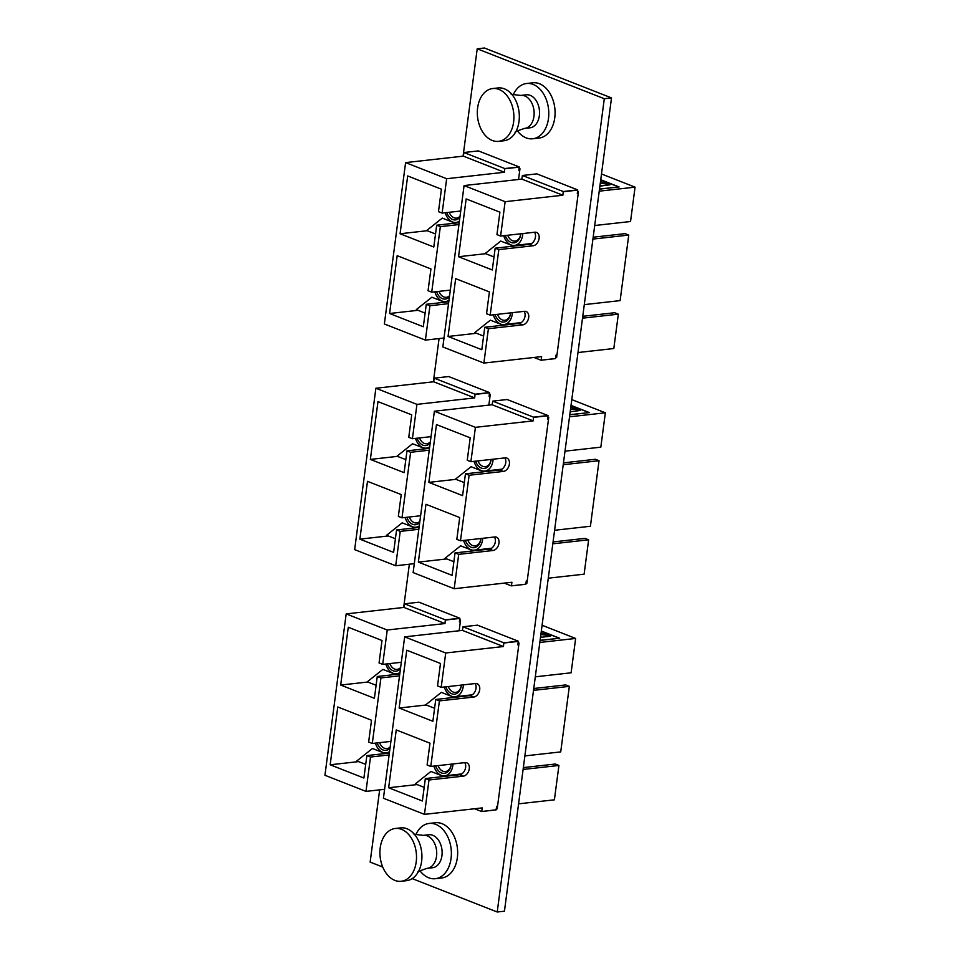 <?xml version="1.0" encoding="UTF-8"?>
<svg xmlns="http://www.w3.org/2000/svg" width="960" height="960" viewBox="0 0 960 960"><rect width="100%" height="100%" fill="white"/><g stroke="black" fill="none" stroke-linecap="round" stroke-linejoin="round"><path stroke-width="1.44" d="M459.144 630.768L460.56 620.04L459.708 619.704M488.856 405.12L490.26 394.392L489.42 394.056M518.556 179.472L519.972 168.744L519.132 168.408M496.356 808.512L497.196 808.848L519.036 643.008L518.196 642.672M412.224 878.616L497.22 912L604.296 98.724L611.508 97.908L484.428 48L477.216 48.804L463.08 156.168M604.296 98.724L477.216 48.804M439.068 338.568L433.368 381.816M409.356 564.216L403.668 607.464M379.656 789.864L370.14 862.092L382.728 867.036M497.22 912L504.444 911.196L611.508 97.908M526.068 582.876L526.908 583.2L548.748 417.36L547.896 417.024M555.768 357.228L556.62 357.552L578.448 191.712L577.608 191.376M513.312 94.656A27.804 19.032 83.6 0 1 526.536 83.508A27.804 19.032 83.6 0 1 548.472 118.548A27.804 19.032 83.6 0 1 532.728 138.78A27.804 19.032 83.6 0 1 517.368 130.836M526.536 83.508L532.836 82.8A27.804 19.032 83.6 0 1 554.76 117.84A27.804 19.032 83.6 0 1 539.016 138.072L532.728 138.78M415.896 834.576A27.804 19.032 83.6 0 1 429.132 823.44A27.804 19.032 83.6 0 1 451.056 858.468A27.804 19.032 83.6 0 1 435.312 878.712A27.804 19.032 83.6 0 1 419.952 870.768M429.132 823.44L435.42 822.732A27.804 19.032 83.6 0 1 457.344 857.76A27.804 19.032 83.6 0 1 441.6 878.004L435.312 878.712M539.352 115.728A16.596 11.364 83.6 0 1 529.956 127.812L524.544 128.424A16.596 11.364 83.6 0 0 533.952 116.34A16.596 11.364 83.6 0 0 520.86 95.424L526.26 94.812A16.596 11.364 83.6 0 1 539.352 115.728M492.672 88.548L498.084 87.948A26.568 18.18 83.6 0 1 511.644 94.164A26.568 18.18 83.6 0 1 519.024 121.416A26.568 18.18 83.6 0 1 515.844 131.688A26.568 18.18 83.6 0 1 503.988 140.748L498.576 141.348A26.568 18.18 83.6 0 1 477.624 107.88A26.568 18.18 83.6 0 1 492.672 88.548A26.568 18.18 83.6 0 1 513.612 122.016A26.568 18.18 83.6 0 1 498.576 141.348M441.936 855.66A16.596 11.364 83.6 0 1 432.54 867.744L427.128 868.344A16.596 11.364 83.6 0 0 436.536 856.26A16.596 11.364 83.6 0 0 423.444 835.344L428.844 834.744A16.596 11.364 83.6 0 1 441.936 855.66M395.256 828.48L400.668 827.868A26.568 18.18 83.6 0 1 414.228 834.084A26.568 18.18 83.6 0 1 421.62 861.336A26.568 18.18 83.6 0 1 418.428 871.608A26.568 18.18 83.6 0 1 406.572 880.668L401.16 881.28A26.568 18.18 83.6 0 1 380.22 847.812A26.568 18.18 83.6 0 1 395.256 828.48A26.568 18.18 83.6 0 1 416.208 861.948A26.568 18.18 83.6 0 1 401.16 881.28M520.836 233.796A12.036 8.232 83.6 0 1 520.788 234.108A12.036 8.232 83.6 0 1 520.788 234.18A12.036 8.232 83.6 0 1 513.84 242.88A12.036 8.232 83.6 0 1 505.284 235.524M507.684 235.26A10.38 7.104 -96.4 0 0 514.992 241.092A10.38 7.104 -96.4 0 0 520.824 233.88M510.66 312.864A12.036 8.232 83.6 0 1 510.612 313.296A12.036 8.232 83.6 0 1 510.6 313.368A12.036 8.232 83.6 0 1 503.616 322.08A12.036 8.232 83.6 0 1 495.072 314.604M497.472 314.34A10.38 7.104 -96.4 0 0 504.816 320.28A10.38 7.104 -96.4 0 0 510.648 313.068M512.424 312.66A14.532 9.936 83.6 0 1 512.304 313.956A14.532 9.936 83.6 0 1 504.072 324.528A14.532 9.936 83.6 0 1 493.308 314.796M503.724 235.704A14.532 9.936 -96.4 0 0 514.488 245.436A14.532 9.936 -96.4 0 0 522.708 234.864A14.532 9.936 -96.4 0 0 522.84 233.568M485.676 253.692L458.556 256.728L466.164 198.924L499.908 212.172L496.944 234.624L500.604 236.052L505.128 201.684L562.872 195.228L563.244 191.52L570.468 190.704L577.68 189.9L577.308 193.608L578.208 193.512M476.508 333.276L448.056 336.468L481.8 349.716L484.752 327.264L488.4 328.704L483.876 363.072L442.836 346.944L464.076 185.568L505.128 201.684M448.056 336.468L455.664 278.652L489.408 291.912L486.54 313.716L490.188 315.144L524.472 311.316A7.056 4.836 -68.6 0 1 526.164 311.52A7.056 4.836 -68.6 0 1 528.468 318.696A7.056 4.836 -68.6 0 1 522.696 324.864L488.4 328.704M458.556 256.728L492.288 269.976L495.168 248.172L498.816 249.612L490.188 315.144M556.968 354.888L556.068 354.996L555.468 358.62L541.032 360.228L533.988 357.468M541.032 360.228L555.6 358.5M483.876 363.072L541.632 356.604L541.164 360.12M618.492 187.02L599.52 189M618.516 186.876L600.72 179.892M599.904 186.12L609.948 184.824L600.504 181.488M601.5 173.976L635.064 187.152L599.232 191.16M600.744 179.748L619.092 186.948L599.496 189.144M464.076 185.568L521.832 179.112L522.42 175.488L563.244 191.52M635.064 187.152L630.54 221.52L596.244 225.348A7.056 4.836 -68.6 0 0 594.672 225.84M593.172 237.204L625.092 233.64L628.752 235.068L620.124 300.612L585.84 304.452A7.056 4.836 111.4 0 0 584.256 304.932M582.756 316.308L614.688 312.732L618.336 314.172L613.812 348.528L577.992 352.536M522.42 175.488L536.856 173.868L577.68 189.9M498.816 249.612L533.112 245.772A7.056 4.836 111.4 0 0 538.884 239.604A7.056 4.836 111.4 0 0 536.58 232.428A7.056 4.836 111.4 0 0 534.888 232.212L500.604 236.052M582.552 317.868A7.056 4.836 111.4 0 0 584.052 318L618.336 314.172M628.752 235.068L594.468 238.908A7.056 4.836 -68.6 0 1 592.968 238.764M577.776 190.104L563.34 191.724M607.2 184.116L600.276 183.24M601.824 185.904L599.964 185.676M521.832 179.112L562.872 195.228M484.752 327.264L519.036 323.436A7.056 4.836 111.4 0 0 524.34 318.648A7.056 4.836 111.4 0 0 524.1 311.352M495.168 248.172L529.452 244.332A7.056 4.836 111.4 0 0 534.756 239.544A7.056 4.836 111.4 0 0 534.516 232.26M483.588 336.06L474.756 332.592L490.356 320.172L503.184 325.212M494.004 256.968L485.172 253.5L500.76 241.068L513.6 246.108M459.9 217.272A12.036 8.232 83.6 0 1 446.808 212.568M449.208 212.292A10.38 7.104 -96.4 0 0 456.516 218.124A10.38 7.104 -96.4 0 0 460.056 216.168M449.436 296.808A12.036 8.232 83.6 0 1 436.584 291.636M438.984 291.372A10.38 7.104 -96.4 0 0 446.34 297.312A10.38 7.104 -96.4 0 0 449.58 295.656M427.188 230.724L400.08 233.76L407.688 175.956L441.42 189.204L438.468 211.656L442.128 213.084L446.652 178.716L504.396 172.26L504.768 168.552L511.98 167.736L519.204 166.932L518.832 170.64L519.732 170.544M418.02 310.308L389.58 313.5L423.312 326.748L426.276 304.296L429.924 305.736L425.4 340.104L384.36 323.976L405.6 162.6L446.652 178.716M389.58 313.5L397.188 255.684L430.932 268.944L428.052 290.748L431.712 292.176L450.312 290.1M400.08 233.76L433.812 247.008L436.68 225.204L440.34 226.644L431.712 292.176M405.6 162.6L463.344 156.144L463.944 152.52L504.768 168.552M463.944 152.52L478.38 150.9L519.204 166.932M460.728 211.008L442.128 213.084M440.34 226.644L458.952 224.556M448.536 303.66L429.924 305.736M425.4 340.104L444.012 338.016M519.3 167.136L504.852 168.756M463.344 156.144L504.396 172.26M426.276 304.296L448.776 301.788M436.68 225.204L459.192 222.684M445.236 212.736A14.532 9.936 -96.4 0 0 456.012 222.468A14.532 9.936 -96.4 0 0 459.396 221.148M448.98 300.24A14.532 9.936 83.6 0 1 445.596 301.56A14.532 9.936 83.6 0 1 434.832 291.828M425.112 313.092L416.28 309.624L431.868 297.204L444.708 302.244M435.528 234L426.696 230.532L442.284 218.1L455.112 223.14M491.124 459.432A12.036 8.232 83.6 0 1 491.088 459.756A12.036 8.232 83.6 0 1 491.076 459.828A12.036 8.232 83.6 0 1 484.128 468.528A12.036 8.232 83.6 0 1 475.584 461.172M477.984 460.908A10.38 7.104 -96.4 0 0 485.292 466.728A10.38 7.104 -96.4 0 0 491.112 459.516M480.96 538.5A12.036 8.232 83.6 0 1 480.912 538.944A12.036 8.232 83.6 0 1 480.9 539.016A12.036 8.232 83.6 0 1 473.916 547.716A12.036 8.232 83.6 0 1 465.36 540.252M467.76 539.976A10.38 7.104 -96.4 0 0 475.116 545.916A10.38 7.104 -96.4 0 0 480.936 538.704M482.724 538.308A14.532 9.936 83.6 0 1 482.592 539.604A14.532 9.936 83.6 0 1 474.372 550.176A14.532 9.936 83.6 0 1 463.596 540.444M474.012 461.352A14.532 9.936 -96.4 0 0 484.776 471.084A14.532 9.936 -96.4 0 0 493.008 460.512A14.532 9.936 -96.4 0 0 493.128 459.216M455.964 479.34L428.844 482.376L436.464 424.572L470.196 437.82L467.244 460.26L470.892 461.7L475.416 427.332L533.172 420.876L533.544 417.156L547.98 415.548L547.608 419.256L548.508 419.16M446.796 558.924L418.356 562.104L452.088 575.364L455.04 552.912L458.7 554.352L454.176 588.72L413.124 572.592L434.376 411.216L475.416 427.332M418.356 562.104L425.964 504.3L459.696 517.548L456.828 539.364L460.488 540.792L494.772 536.964A7.056 4.836 -68.6 0 1 496.464 537.168A7.056 4.836 -68.6 0 1 498.756 544.344A7.056 4.836 -68.6 0 1 492.984 550.512L458.7 554.352M428.844 482.376L462.588 495.624L465.456 473.82L469.116 475.26L460.488 540.792M527.256 580.536L526.356 580.644L525.768 584.268L511.332 585.876L504.276 583.104M511.332 585.876L525.9 584.148M454.176 588.72L511.92 582.252L511.464 585.768M588.78 412.668L569.808 414.648M588.804 412.524L571.008 405.528M570.192 411.768L580.236 410.472L570.804 407.136M571.788 399.612L605.352 412.8L569.532 416.808M571.032 405.384L589.38 412.596L569.796 414.792M434.376 411.216L492.12 404.748L492.72 401.124L533.544 417.156M605.352 412.8L600.828 447.168L566.544 450.996A7.056 4.836 -68.6 0 0 564.96 451.488M563.472 462.852L595.392 459.276L599.04 460.716L590.412 526.26L556.128 530.1A7.056 4.836 111.4 0 0 554.556 530.58M553.056 541.944L584.976 538.38L588.636 539.808L584.112 574.176L548.28 578.184M492.72 401.124L507.156 399.516L547.98 415.548M469.116 475.26L503.4 471.42A7.056 4.836 111.4 0 0 509.172 465.252A7.056 4.836 111.4 0 0 506.868 458.076A7.056 4.836 111.4 0 0 505.188 457.86L470.892 461.7M552.852 543.504A7.056 4.836 111.4 0 0 554.34 543.648L588.636 539.808M599.04 460.716L564.756 464.556A7.056 4.836 -68.6 0 1 563.256 464.412M548.064 415.752L533.628 417.36M577.488 409.752L570.576 408.888M572.112 411.552L570.252 411.312M492.12 404.748L533.172 420.876M455.04 552.912L489.336 549.084A7.056 4.836 111.4 0 0 494.64 544.284A7.056 4.836 111.4 0 0 494.4 537M465.456 473.82L499.74 469.98A7.056 4.836 111.4 0 0 505.056 465.192A7.056 4.836 111.4 0 0 504.816 457.908M453.888 561.708L445.044 558.24L460.644 545.808L473.472 550.848M464.304 482.616L455.46 479.148L471.06 466.716L483.888 471.756M430.2 442.92A12.036 8.232 83.6 0 1 417.096 438.204M419.508 437.94A10.38 7.104 -96.4 0 0 426.804 443.76A10.38 7.104 -96.4 0 0 430.344 441.816M419.724 522.456A12.036 8.232 83.6 0 1 406.884 517.284M409.284 517.008A10.38 7.104 -96.4 0 0 416.628 522.948A10.38 7.104 -96.4 0 0 419.88 521.304M397.488 456.372L370.368 459.408L377.976 401.604L411.72 414.852L408.768 437.292L412.416 438.732L416.94 404.364L474.684 397.908L475.056 394.188L489.492 392.58L489.12 396.288L490.032 396.192M388.32 535.956L359.868 539.136L393.612 552.396L396.564 529.944L400.224 531.384L395.7 565.752L354.648 549.624L375.888 388.248L416.94 404.364M359.868 539.136L367.488 481.332L401.22 494.58L398.352 516.396L402 517.824L420.612 515.748M370.368 459.408L404.112 472.656L406.98 450.852L410.628 452.292L402 517.824M375.888 388.248L433.644 381.78L434.232 378.156L475.056 394.188M434.232 378.156L448.668 376.548L489.492 392.58M431.028 436.644L412.416 438.732M410.628 452.292L429.24 450.204M418.824 529.296L400.224 531.384M395.7 565.752L414.3 563.664M489.588 392.784L475.152 394.392M433.644 381.78L474.684 397.908M396.564 529.944L419.076 527.424M406.98 450.852L429.492 448.332M415.536 438.384A14.532 9.936 -96.4 0 0 426.3 448.116A14.532 9.936 -96.4 0 0 429.684 446.796M419.28 525.888A14.532 9.936 83.6 0 1 415.884 527.208A14.532 9.936 83.6 0 1 405.12 517.476M395.412 538.74L386.568 535.272L402.168 522.84L414.996 527.88M405.816 459.648L396.984 456.18L412.584 443.748L425.412 448.788M461.412 685.08A12.036 8.232 83.6 0 1 461.376 685.404A12.036 8.232 83.6 0 1 461.364 685.476A12.036 8.232 83.6 0 1 454.428 694.176A12.036 8.232 83.6 0 1 445.872 686.82M448.272 686.556A10.38 7.104 -96.4 0 0 455.58 692.376A10.38 7.104 -96.4 0 0 461.412 685.164M451.248 764.148A12.036 8.232 83.6 0 1 451.2 764.592A12.036 8.232 83.6 0 1 451.188 764.664A12.036 8.232 83.6 0 1 444.204 773.364A12.036 8.232 83.6 0 1 435.66 765.9M438.048 765.624A10.38 7.104 -96.4 0 0 445.404 771.564A10.38 7.104 -96.4 0 0 451.224 764.352M453.012 763.956A14.532 9.936 83.6 0 1 452.892 765.252A14.532 9.936 83.6 0 1 444.66 775.824A14.532 9.936 83.6 0 1 433.896 766.092M444.3 687A14.532 9.936 -96.4 0 0 455.076 696.732A14.532 9.936 -96.4 0 0 463.296 686.16A14.532 9.936 -96.4 0 0 463.428 684.852M426.252 704.988L399.144 708.024L406.752 650.22L440.484 663.468L437.532 685.908L441.192 687.348L445.716 652.98L503.46 646.524L503.832 642.804L518.268 641.196L517.896 644.904L518.796 644.808M417.084 784.572L388.644 787.752L422.388 801L425.34 778.56L428.988 780L424.464 814.356L383.424 798.24L404.664 636.864L445.716 652.98M388.644 787.752L396.252 729.948L429.996 743.196L427.116 765L430.776 766.44L465.06 762.6A7.056 4.836 -68.6 0 1 466.752 762.816A7.056 4.836 -68.6 0 1 469.056 769.992A7.056 4.836 -68.6 0 1 463.284 776.16L428.988 780M399.144 708.024L432.876 721.272L435.756 699.468L439.404 700.896L430.776 766.44M497.556 806.184L496.656 806.28L496.056 809.904L488.844 810.72L481.62 811.524L474.576 808.752M481.62 811.524L496.188 809.796M424.464 814.356L482.22 807.9L481.752 811.404M559.08 638.316L540.108 640.296M559.092 638.172L541.308 631.176M540.48 637.416L550.536 636.108L541.092 632.772M542.088 625.26L575.64 638.448L539.82 642.456M541.32 631.032L559.68 638.244L540.084 640.44M404.664 636.864L462.408 630.396L463.008 626.772L503.832 642.804M575.64 638.448L571.116 672.804L536.832 676.644A7.056 4.836 -68.6 0 0 535.26 677.124M533.76 688.5L565.68 684.924L569.34 686.364L560.712 751.908L526.416 755.736A7.056 4.836 111.4 0 0 524.844 756.228M523.344 767.592L555.264 764.028L558.924 765.456L554.4 799.824L518.58 803.832M463.008 626.772L477.444 625.164L518.268 641.196M439.404 700.896L473.688 697.068A7.056 4.836 111.4 0 0 479.472 690.9A7.056 4.836 111.4 0 0 477.168 683.724A7.056 4.836 111.4 0 0 475.476 683.508L441.192 687.348M523.14 769.152A7.056 4.836 111.4 0 0 524.64 769.296L558.924 765.456M569.34 686.364L535.044 690.204A7.056 4.836 -68.6 0 1 533.556 690.06M518.364 641.4L503.928 643.008M547.776 635.4L540.864 634.536M542.4 637.2L540.54 636.96M462.408 630.396L503.46 646.524M425.34 778.56L459.624 774.72A7.056 4.836 111.4 0 0 464.928 769.932A7.056 4.836 111.4 0 0 464.688 762.648M435.756 699.468L470.04 695.628A7.056 4.836 111.4 0 0 475.344 690.84A7.056 4.836 111.4 0 0 475.104 683.556M424.176 787.356L415.344 783.888L430.944 771.456L443.772 776.496M434.592 708.264L425.76 704.796L441.348 692.364L454.176 697.404M400.488 668.568A12.036 8.232 83.6 0 1 387.396 663.852M389.796 663.588A10.38 7.104 -96.4 0 0 397.104 669.408A10.38 7.104 -96.4 0 0 400.632 667.452M390.024 748.104A12.036 8.232 83.6 0 1 377.172 742.932M379.572 742.656A10.38 7.104 -96.4 0 0 386.928 748.596A10.38 7.104 -96.4 0 0 390.168 746.952M367.776 682.02L340.668 685.056L348.276 627.252L382.008 640.5L379.056 662.94L382.716 664.38L387.24 630.012L444.984 623.556L445.356 619.836L459.792 618.228L459.42 621.936L460.32 621.84M358.608 761.604L330.168 764.784L363.9 778.032L366.864 755.592L370.512 757.032L365.988 791.388L324.936 775.272L346.188 613.896L387.24 630.012M330.168 764.784L337.776 706.98L371.508 720.228L368.64 742.032L372.3 743.472L390.9 741.396M340.668 685.056L374.4 698.304L377.268 676.5L380.928 677.928L372.3 743.472M346.188 613.896L403.932 607.428L404.532 603.804L445.356 619.836M404.532 603.804L418.968 602.196L459.792 618.228M401.316 662.292L382.716 664.38M380.928 677.928L399.528 675.852M389.124 754.944L370.512 757.032M365.988 791.388L384.6 789.312M459.876 618.432L445.44 620.04M403.932 607.428L444.984 623.556M366.864 755.592L389.364 753.072M377.268 676.5L399.78 673.98M385.824 664.032A14.532 9.936 -96.4 0 0 396.6 673.764A14.532 9.936 -96.4 0 0 399.984 672.444M389.568 751.536A14.532 9.936 83.6 0 1 386.184 752.856A14.532 9.936 83.6 0 1 375.408 743.124M365.7 764.388L356.868 760.92L372.456 748.488L385.284 753.528M376.116 685.296L367.272 681.828L382.872 669.396L395.7 674.436M582.612 317.436L584.052 318M593.028 238.344L594.468 238.908M607.032 184.128L606.876 185.34M519.036 323.436L522.696 324.864M529.452 244.332L533.112 245.772M552.9 543.084L554.34 543.648M563.316 463.992L564.756 464.556M577.332 409.776L577.176 410.988M489.336 549.084L492.984 550.512M499.74 469.98L503.4 471.42M523.2 768.732L524.64 769.296M533.616 689.628L535.044 690.204M547.62 635.424L547.464 636.636M459.624 774.72L463.284 776.16M470.04 695.628L473.688 697.068M511.02 93.516C509.76 94.032 513.036 94.668 520.86 95.424M515.376 132.456C514.032 132.228 517.092 130.884 524.544 128.424M413.604 833.436C412.344 833.952 415.62 834.588 423.444 835.344M417.96 872.376C416.616 872.16 419.676 870.816 427.128 868.344M514.488 245.436L531.6 243.528M504.072 324.528L521.184 322.62M456.012 222.468L459.264 222.108M445.596 301.56L448.86 301.2M484.776 471.084L501.888 469.164M474.372 550.176L491.484 548.268M426.3 448.116L429.564 447.756M415.884 527.208L419.148 526.848M455.076 696.732L472.188 694.812M444.66 775.824L461.772 773.916M396.6 673.764L399.852 673.392M386.184 752.856L389.448 752.496"/></g></svg>

